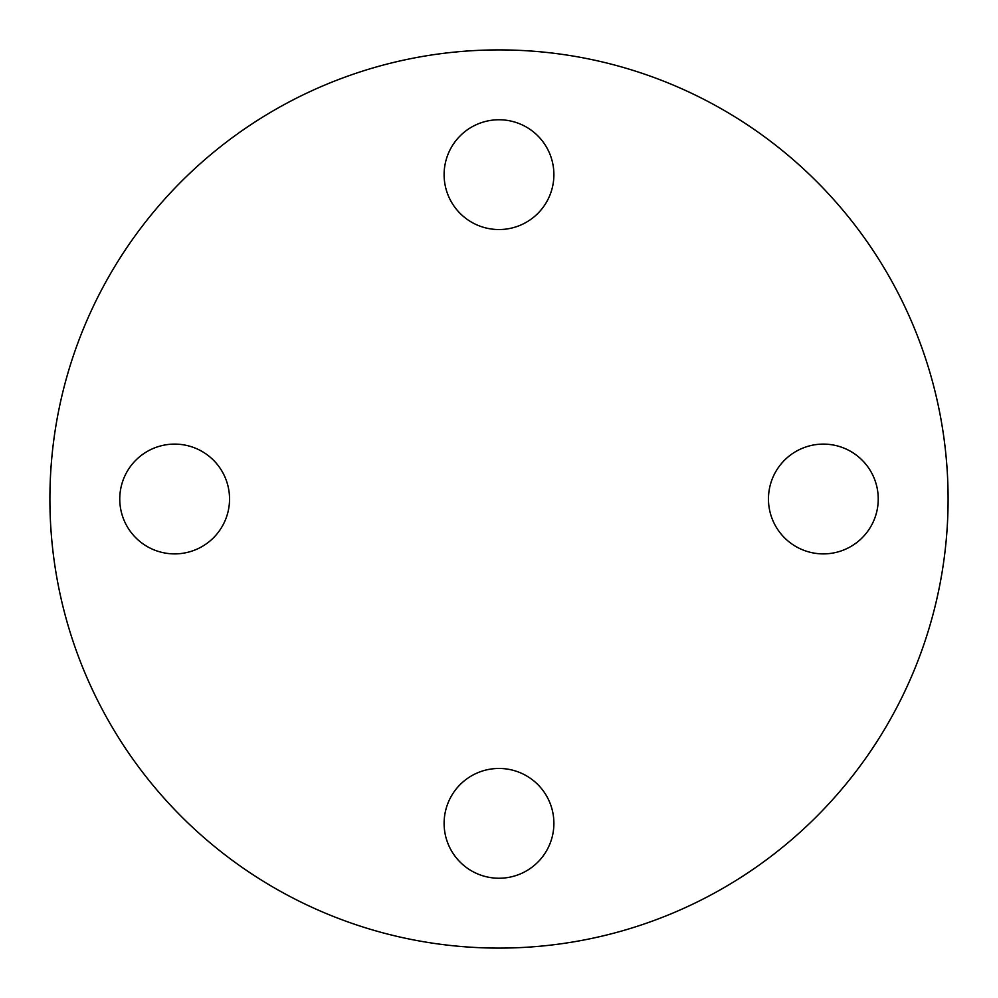 <?xml version="1.0" encoding="UTF-8"?>
<svg xmlns="http://www.w3.org/2000/svg" width="998" height="998" viewBox="0 0 998 998"><rect width="100%" height="100%" fill="white"/><g stroke="black" fill="none" stroke-linecap="round" stroke-linejoin="round"><path stroke-width="1.5" d="M119.76 499A54.89 54.89 0 0 0 174.65 553.89A54.89 54.89 0 0 0 229.54 499A54.89 54.89 0 0 0 174.65 444.11A54.89 54.89 0 0 0 119.76 499M499 878.24A54.89 54.89 0 0 0 553.89 823.35A54.89 54.89 0 0 0 499 768.46A54.89 54.89 0 0 0 444.11 823.35A54.89 54.89 0 0 0 499 878.24M878.24 499A54.89 54.89 0 0 0 823.35 444.11A54.89 54.89 0 0 0 768.46 499A54.89 54.89 0 0 0 823.35 553.89A54.89 54.89 0 0 0 878.24 499M499 119.76A54.89 54.89 0 0 0 444.11 174.65A54.89 54.89 0 0 0 499 229.54A54.89 54.89 0 0 0 553.89 174.65A54.89 54.89 0 0 0 499 119.76M499 948.1A449.1 449.1 0 0 0 948.1 499A449.1 449.1 0 0 0 499 49.9A449.1 449.1 0 0 0 49.9 499A449.1 449.1 0 0 0 499 948.1"/></g></svg>
